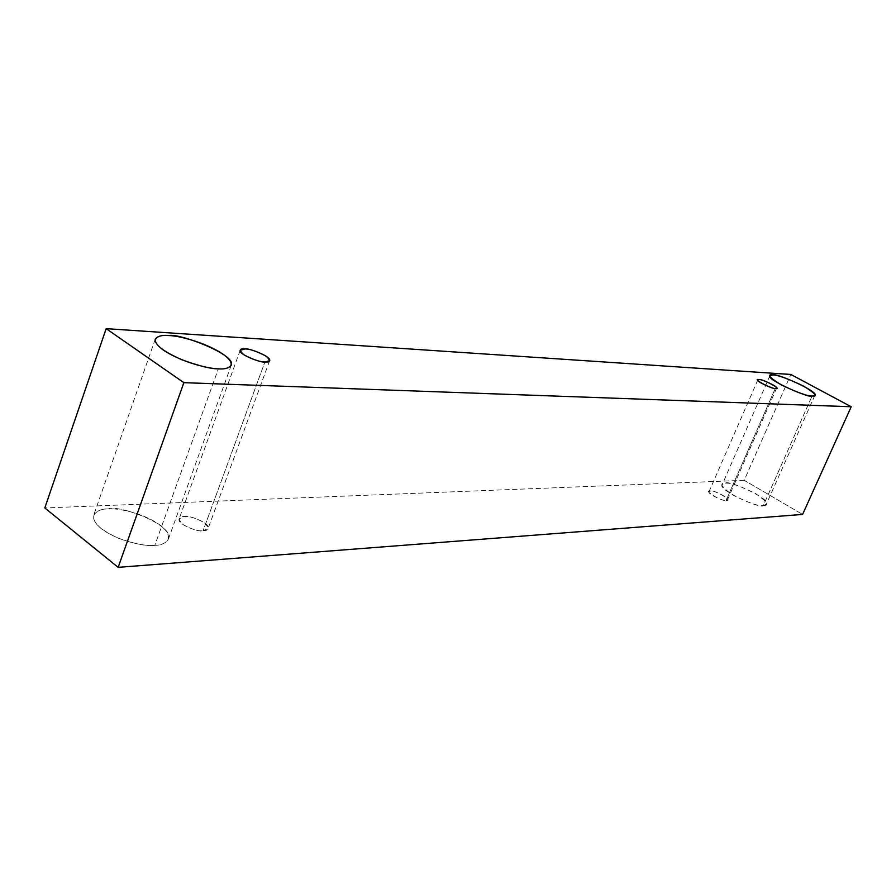 <?xml version="1.0" encoding="UTF-8"?>
<svg xmlns="http://www.w3.org/2000/svg" width="896" height="896" viewBox="0 0 896 896"><rect width="100%" height="100%" fill="white"/><g stroke="black" fill="none" stroke-linecap="round" stroke-linejoin="round"><path stroke-width="0.67" stroke-dasharray="4.48 3.36" d="M744.206 480.301L44.8 507.965L744.206 480.301L790.866 374.472L744.206 480.301L802.592 514.427L744.206 480.301M154.806 545.35C164.685 545.395 176.669 538.507 160.451 525.37C142.766 512.378 116.67 507.954 108.349 508.917C98.65 508.659 84.997 514.864 101.091 528.528C119.168 542.17 146.776 546.627 154.806 545.35C147.65 546.47 135.654 544.163 118.843 538.429C100.766 530.253 92.366 522.536 93.666 515.278C96.622 510.899 101.517 508.771 108.349 508.917C118.003 504.392 174.922 524.709 168.392 539.09C165.738 543.211 161.202 545.294 154.806 545.35L218.355 368.816L154.806 545.35M763.336 505.534C769.619 505.714 767.088 501.76 755.754 493.685C740.118 485.912 730.027 482.429 725.491 483.213C718.95 482.854 721.302 486.752 732.547 494.917C748.597 502.914 758.867 506.453 763.336 505.534C761.555 509.634 716.901 489.686 722.21 484.568L725.491 483.213C727.698 479.371 771.635 499.15 766.349 504.202L763.336 505.534L812.078 396.032L763.336 505.534M726.13 500.36C734.563 501.57 713.709 489.16 710.472 491.03C701.882 489.72 722.882 502.264 726.13 500.36C725.245 502.029 706.866 493.842 709.061 491.624L710.472 491.03C711.435 489.406 729.68 497.56 727.496 499.766L726.13 500.36L775.32 388.427L726.13 500.36M203.101 530.757C208.802 530.802 209.362 528.214 204.781 523.006C195.922 518.067 189.112 515.894 184.33 516.51C178.573 516.398 177.923 518.963 182.414 524.205C191.397 529.245 198.296 531.429 203.101 530.757C199.718 532.739 176.546 524.339 179.166 518.795L184.33 516.51C187.835 514.606 210.739 522.995 208.107 528.494L203.101 530.757L264.891 361.984L203.101 530.757M269.651 360.685L208.107 528.494M240.195 350.235L179.166 518.795M776.597 388.091L727.496 499.766M757.803 379.96L709.061 491.624M814.878 395.282L766.349 504.202M769.899 375.704L722.21 484.568M231.269 365.198L168.392 539.09M155.243 339.17L93.666 515.278"/><path stroke-width="1.34" d="M44.8 507.965L106.165 328.653L790.866 374.472L851.2 406.75L183.87 382.659L106.165 328.653L44.8 507.965L118.149 567.347L183.87 382.659L118.149 567.347L802.592 514.427L851.2 406.75L802.592 514.427L118.149 567.347L44.8 507.965M790.866 374.472L106.165 328.653L183.87 382.659L851.2 406.75L790.866 374.472M218.355 368.816C210.515 369.051 182.762 362.846 163.699 350.336C146.608 337.994 159.634 334.432 169.266 335.574C177.43 335.63 203.638 341.645 222.242 353.606C239.411 365.523 228.133 369.813 218.355 368.816C224.683 369.387 228.995 368.178 231.269 365.198C236.499 354.48 178.45 332.954 169.266 335.574C162.478 334.802 157.808 336 155.243 339.17C154.56 344.758 163.52 351.658 182.123 359.867C199.27 366.027 211.355 369.006 218.355 368.816M812.078 396.032C807.822 396.323 797.474 392.582 781.01 384.787C769.227 377.317 766.55 374.046 772.957 374.954C777.28 374.774 787.461 378.47 803.477 386.042C815.349 393.445 818.216 396.771 812.078 396.032L814.878 395.282C819.493 391.832 774.704 372.165 772.957 374.954L769.899 375.704C765.24 379.198 810.768 399.078 812.078 396.032M775.32 388.427C772.363 389.614 750.613 377.776 759.125 379.624C762.082 378.47 783.664 390.186 775.32 388.427L776.597 388.091C778.501 386.579 759.886 378.448 759.125 379.624L757.803 379.96C755.899 381.483 774.637 389.648 775.32 388.427M264.891 361.984C260.21 362.04 253.198 359.654 243.869 354.805C238.986 350.246 239.4 348.286 245.112 348.936C249.782 348.914 256.704 351.288 265.888 356.037C270.861 360.584 270.536 362.566 264.891 361.984L269.651 360.685C271.779 356.608 248.416 347.782 245.112 348.936L240.195 350.235C238.078 354.346 261.722 363.216 264.891 361.984"/></g></svg>
